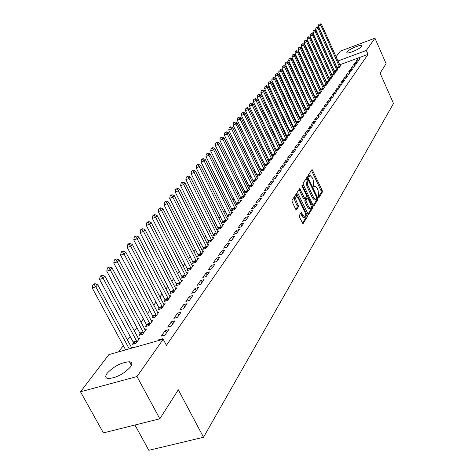<?xml version="1.0" encoding="UTF-8"?>
<svg xmlns="http://www.w3.org/2000/svg" width="474" height="474" viewBox="0 0 474 474"><rect width="100%" height="100%" fill="white"/><g stroke="black" fill="none" stroke-linecap="round" stroke-linejoin="round"><path stroke-width="0.71" d="M318.368 197.255L318.966 197.67L322.397 192.006L322.19 190.364L312.093 169.485L308.337 175.066L308.473 176.221L308.935 176.731L310.221 175.581L312.319 177.898L313.113 179.593L313.752 184.884L313.296 185.607L313.433 186.768L313.883 187.271L315.186 186.092L317.236 188.374L318.03 190.056L318.676 195.359L318.226 196.094L318.368 197.255M107.118 373.305C113.92 366.218 121.356 362.373 129.432 361.763C132.187 362.213 132.578 363.908 130.593 366.852C123.969 373.909 116.533 377.819 108.291 378.566C105.358 378.128 104.967 376.368 107.118 373.305M346.891 51.939C348.461 49.486 360.335 44.39 361.656 45.605L361.615 46.44C360.145 48.863 348.147 54.024 346.832 52.804L346.891 51.939M299.284 215.427L299.485 217.181L302.957 223.805L307.371 216.808L307.17 215.083L296.558 193.439L292.014 200.194L292.209 201.942L295.64 209.135L296.57 209.733L298.395 206.836L298.199 205.1L296.511 201.557C295.409 198.647 295.45 196.988 296.641 196.586L298.436 198.547L304.989 212.322C306.097 215.255 306.05 216.92 304.847 217.311L303.105 215.397L301.351 212.376L299.284 215.427M163.21 339.254L136.992 376.54L80.497 391.797L108.854 354.617L163.21 339.254L166.415 345.321L368.031 54.362L366.307 50.463L337.956 60.98M336.054 56.756L340.332 51.151L374.94 38.198L386.12 63.688L380.107 73.12L393.503 103.492L203.53 437.271L178.301 389.794L159.821 418.791L136.992 376.54M374.94 38.198L366.307 50.463M313.095 205.337L313.966 205.923L317.882 199.465L317.675 197.794L307.425 176.684L303.153 183.041L303.348 184.73L313.095 205.337M312.704 208.009L308.426 214.793L297.862 193.208L297.666 191.49L299.698 188.599L304.373 197.777L305.268 198.375L306.429 196.526L306.228 194.832L302.086 186.081L302.11 184.813L312.502 206.309L312.704 208.009L311.525 208.382L307.916 214.331M134.96 425.006L148.818 450.3L203.53 437.271M168.762 329.643L165.124 330.686L161.273 336.113L164.934 335.071L168.762 329.643M133.455 342.856L132.365 344.325L135.937 343.312L139.937 337.885L138.201 338.383M181.109 312.129L177.543 313.172L173.881 318.332L177.472 317.29L181.109 312.129M146.573 325.152L145.536 326.55L149.043 325.537L152.847 320.371L151.206 320.851M192.865 295.462L189.363 296.499L185.879 301.417L189.399 300.374L192.865 295.462M159.063 308.296L158.079 309.629L161.516 308.615L165.142 303.692L163.583 304.154M204.057 279.577L200.626 280.614L197.303 285.301L200.757 284.264L204.057 279.577M170.972 292.227L170.03 293.501L173.407 292.488L176.861 287.795L175.386 288.245M214.74 264.427L211.368 265.464L208.199 269.937L211.588 268.9L214.74 264.427M182.33 276.899L181.429 278.114L184.747 277.1L188.048 272.621L186.643 273.054M224.937 249.964L221.631 250.995L218.603 255.267L221.927 254.236L224.937 249.964M193.185 262.258L192.326 263.42L195.578 262.406L198.73 258.129L197.397 258.543M234.683 236.135L231.436 237.16L228.545 241.242L231.804 240.217L234.683 236.135M203.559 248.252L202.736 249.365L205.935 248.358L208.951 244.264L207.677 244.667M244.015 222.904L240.828 223.924L238.055 227.834L241.26 226.809L244.015 222.904M213.49 234.849L212.702 235.916L215.842 234.914L218.733 230.992L217.519 231.383M252.95 210.231L249.816 211.244L247.161 214.989L250.308 213.975L252.95 210.231M223.011 222.01L222.253 223.029L225.34 222.033L228.113 218.277L226.951 218.65M261.512 198.079L258.437 199.086L255.889 202.682L258.982 201.669L261.512 198.079M232.136 209.698L231.407 210.675L234.44 209.686L237.101 206.077L235.993 206.445M269.73 186.424L266.708 187.426L264.261 190.874L267.3 189.873L269.73 186.424M240.893 197.883L240.194 198.819L243.18 197.836L245.728 194.37L244.667 194.725M277.622 175.226L274.647 176.221L272.301 179.539L275.287 178.538L277.622 175.226M249.3 186.531L248.631 187.431L251.57 186.454L254.023 183.124L253.003 183.468L228.385 132.732L227.289 134.006L252.233 185.553M285.206 164.472L282.279 165.456L280.021 168.643L282.96 167.654L285.206 164.472M257.388 175.617L256.748 176.488L259.634 175.51L261.992 172.311L261.014 172.643M292.499 154.121L289.626 155.105L287.451 158.168L290.343 157.184L292.499 154.121M265.167 165.124L264.551 165.953L267.389 164.988L269.659 161.912L268.722 162.232M299.521 144.161L296.688 145.139L294.597 148.089L297.447 147.112L299.521 144.161M272.657 155.016L272.058 155.822L274.855 154.862L277.041 151.893L276.146 152.201M306.287 134.569L303.496 135.534L301.482 138.378L304.284 137.413L306.287 134.569M279.873 145.281L279.299 146.051L282.048 145.103L284.157 142.241L283.292 142.544M312.804 125.326L310.061 126.28L308.118 129.023L310.873 128.063L312.804 125.326M286.829 135.89L286.272 136.636L288.986 135.694L291.018 132.939L290.189 133.23M319.091 116.403L316.389 117.356L314.517 119.999L317.23 119.045L319.091 116.403M293.536 126.836L293.009 127.553L295.675 126.617L297.636 123.957L296.837 124.241M325.158 107.799L322.498 108.742L320.691 111.295L323.363 110.347L325.158 107.799M300.018 118.097L299.544 118.731M299.562 118.767L302.134 117.86L304.024 115.295L303.253 115.567M331.018 99.487L328.399 100.423L326.651 102.888L329.282 101.951L331.018 99.487M306.275 109.648L305.86 110.211M305.89 110.282L308.367 109.399L310.197 106.917L309.457 107.183M336.682 91.452L334.099 92.383L332.41 94.764L335.005 93.834L336.682 91.452M312.325 101.489L311.957 101.981M312.005 102.082L314.392 101.223L316.164 98.823L315.447 99.084M342.157 83.685L339.609 84.609L337.98 86.914L340.533 85.99L342.157 83.685M318.173 93.597L317.858 94.024M317.918 94.148L320.223 93.319L321.935 90.996L321.242 91.245M347.454 76.172L344.948 77.084L343.366 79.318L345.884 78.4L347.454 76.172M323.831 85.966L323.564 86.321M323.635 86.481L325.857 85.67L327.516 83.424L326.853 83.667M352.579 68.902L350.108 69.802L348.574 71.965L351.062 71.059L352.579 68.902M329.306 78.571L329.086 78.874M329.169 79.051L331.32 78.269L332.92 76.089L332.28 76.326M357.544 61.857L355.109 62.758L353.622 64.849L356.075 63.949L357.544 61.857M334.526 71.858L336.605 71.094L338.158 68.991L337.535 69.216M368.031 54.362L339.686 64.825M332.837 67.355L332.541 67.468L330.811 63.629L331.024 63.35M330.105 70.703L329.868 71.017M327.416 74.276L327.155 74.625M324.678 77.914L324.4 78.287M321.899 81.611L321.597 82.014M319.079 85.361L318.747 85.8M316.205 89.177L315.85 89.651M313.284 93.058L312.905 93.562M310.316 97.004L309.913 97.543M307.3 101.015L306.868 101.59M304.231 105.098L303.769 105.708M301.108 109.245L300.623 109.897M297.933 113.47L297.411 114.157M294.698 117.765L294.153 118.494M291.409 122.138L290.829 122.908M288.062 126.588L287.451 127.405M284.655 131.12L284.009 131.979M281.183 135.73L280.501 136.636M277.651 140.428L276.935 141.382M274.049 145.21L273.297 146.217M270.387 150.086L269.593 151.141M266.649 155.051L265.819 156.159M262.845 160.111L261.968 161.273M258.964 165.266L258.046 166.487M255.012 170.522L254.052 171.801M250.983 175.878L249.976 177.217M246.871 181.346L245.816 182.745M242.676 186.916L241.574 188.385M238.398 192.604L237.243 194.139M234.032 198.405L232.829 200.01M229.582 204.33L228.314 206.006M225.032 210.373L223.71 212.127M220.392 216.541L219.012 218.372M215.646 222.845L214.207 224.759M210.806 229.28L209.301 231.276M205.858 235.856L204.288 237.942M200.804 242.581L199.163 244.756M195.632 249.448L193.925 251.718M190.352 256.475L188.569 258.84M184.949 263.657L183.088 266.127M179.421 271.004L177.477 273.581M173.762 278.522L171.742 281.212M167.974 286.213L165.864 289.022M162.049 294.093L159.851 297.014M155.982 302.157L153.689 305.209M149.766 310.423L147.373 313.598M143.397 318.889L140.902 322.202M136.868 327.564L134.266 331.024M130.172 336.463L127.465 340.065M123.311 345.582L118.583 351.868M337.138 68.345L339.183 67.592L340.711 65.519L340.101 65.744M359.967 58.42L357.55 59.315L356.087 61.371L358.522 60.476L359.967 58.42M331.865 75.425L333.98 74.655L335.562 72.51L334.928 72.741M355.085 65.353L352.626 66.253L351.121 68.375L353.586 67.474L355.085 65.353M326.592 82.239L326.349 82.565M326.42 82.737L328.612 81.937L330.242 79.727L329.584 79.97M350.037 72.51L347.549 73.417L345.99 75.609L348.491 74.696L350.037 72.51M321.022 89.752L320.732 90.143M320.797 90.285L323.061 89.462L324.749 87.18L324.068 87.423M344.829 79.899L342.299 80.817L340.693 83.08L343.229 82.162L344.829 79.899M315.269 97.514L314.932 97.97M314.985 98.082L317.331 97.241L319.073 94.877L318.368 95.132M339.443 87.536L336.878 88.46L335.219 90.807L337.79 89.876L339.443 87.536M309.326 105.536L308.935 106.063M308.977 106.146L311.406 105.275L313.207 102.84L312.479 103.101M333.874 95.434L331.273 96.364L329.554 98.793L332.167 97.857L333.874 95.434M303.17 113.837L302.732 114.435M302.756 114.489L305.274 113.594L307.134 111.07L306.382 111.337M328.115 103.605L325.472 104.547L323.695 107.053L326.349 106.111L328.115 103.605M296.807 122.428L296.303 123.104M296.315 123.122L298.928 122.203L300.86 119.59L300.072 119.863M322.154 112.065L319.47 113.013L317.627 115.609L320.323 114.661L322.154 112.065M290.212 131.322L289.667 132.056L292.357 131.114L294.354 128.407L293.542 128.697M315.974 120.823L313.255 121.782L311.347 124.472L314.078 123.513L315.974 120.823M283.381 140.541L282.818 141.305L285.549 140.357L287.617 137.549L286.77 137.845M309.575 129.906L306.808 130.865L304.829 133.656L307.608 132.696L309.575 129.906M276.301 150.104L275.714 150.892L278.487 149.938L280.632 147.023L279.755 147.331M302.933 139.32L300.125 140.292L298.075 143.189L300.895 142.218L302.933 139.32M268.948 160.022L268.343 160.84L271.158 159.874L273.385 156.858L272.467 157.167M296.043 149.097L293.193 150.074L291.06 153.078L293.927 152.101L296.043 149.097M261.316 170.32L260.682 171.167L263.55 170.202L265.861 167.061L264.907 167.387L241.142 117.902L240.105 119.104L264.172 169.348M288.891 159.246L285.988 160.23L283.772 163.358L286.687 162.369L288.891 159.246M253.383 181.021L252.731 181.903L255.64 180.932L258.046 177.667L257.05 177.999M281.449 169.799L278.505 170.788L276.2 174.035L279.162 173.046L281.449 169.799M245.141 192.148L244.454 193.066L247.416 192.089L249.917 188.693L248.88 189.037M273.717 180.772L270.719 181.767L268.32 185.15L271.335 184.149L273.717 180.772M236.556 203.731L235.845 204.685L238.855 203.702L241.462 200.164L240.377 200.526M265.665 192.189L262.614 193.196L260.119 196.716L263.183 195.709L265.665 192.189M227.621 215.788L226.88 216.79L229.937 215.794L232.651 212.115L231.519 212.482M257.275 204.093L254.171 205.1L251.57 208.773L254.692 207.76L257.275 204.093M218.301 228.361L217.53 229.404L220.641 228.403L223.473 224.563L222.288 224.949M248.53 216.499L245.366 217.513L242.652 221.34L245.828 220.321L248.53 216.499M208.578 241.479L207.778 242.564L210.942 241.562L213.898 237.557L212.654 237.954M239.4 229.446L236.182 230.471L233.35 234.464L236.585 233.439L239.4 229.446M198.428 255.178L197.587 256.316L200.81 255.302L203.897 251.119L202.594 251.528M229.866 242.972L226.59 243.997L223.627 248.175L226.922 247.15L229.866 242.972M187.817 269.493L186.94 270.684L190.222 269.67L193.451 265.292L192.083 265.718M219.895 257.115L216.559 258.146L213.46 262.513L216.814 261.482L219.895 257.115M176.719 284.477L175.795 285.721L179.142 284.702L182.52 280.122L181.08 280.561M209.461 271.916L206.06 272.953L202.813 277.527L206.231 276.49L209.461 271.916M165.088 300.166L164.123 301.47L167.529 300.457L171.073 295.652L169.556 296.108M198.529 287.422L195.063 288.465L191.656 293.264L195.146 292.221L198.529 287.422M152.895 316.62L151.881 317.989L155.353 316.97L159.068 311.933L157.469 312.402M187.058 303.692L183.527 304.735L179.954 309.771L183.509 308.728L187.058 303.692M140.097 333.892L139.03 335.331L142.573 334.312L146.472 329.021L144.783 329.507M175.013 320.774L171.41 321.816L167.654 327.113L171.28 326.071L175.013 320.774M132.536 347.922L133.235 346.974L131.452 347.483M161.681 339.686L162.351 338.738L158.672 339.781L158.002 340.729M159.821 418.791L103.409 432.898L80.497 391.797M357.55 59.315L358.131 60.619M355.109 62.758L355.701 64.085M352.626 66.253L353.231 67.604M350.108 69.802L350.724 71.183M347.549 73.417L348.177 74.815M344.948 77.084L345.587 78.506M342.299 80.817L342.957 82.263M339.609 84.609L340.279 86.078M336.878 88.46L337.559 89.959M334.099 92.383L334.792 93.911M331.273 96.364L331.984 97.922M328.399 100.423L329.122 102.005M325.472 104.547L326.213 106.158M322.498 108.742L323.256 110.389M319.47 113.013L320.24 114.69M316.389 117.356L317.177 119.063M313.255 121.782L314.061 123.518M310.061 126.28L310.879 128.051M306.808 130.865L307.638 132.649M303.496 135.534L304.338 137.336M300.125 140.292L300.972 142.105M296.688 145.139L297.548 146.964M293.193 150.074L294.058 151.917M289.626 155.105L290.503 156.959M285.988 160.23L286.877 162.102M282.279 165.456L283.179 167.346M278.505 170.788L279.411 172.69M274.647 176.221L275.566 178.141M270.719 181.767L271.649 183.705M266.708 187.426L267.65 189.375M262.614 193.196L263.568 195.169M258.437 199.086L259.402 201.077M254.171 205.1L255.148 207.108M249.816 211.244L250.805 213.264M245.366 217.513L246.373 219.557M240.828 223.924L241.841 225.98M236.182 230.471L237.213 232.55M231.436 237.16L232.485 239.257M226.59 243.997L227.644 246.119M221.631 250.995L222.703 253.128M216.559 258.146L217.643 260.303M211.368 265.464L212.471 267.644M206.06 272.953L207.179 275.151M200.626 280.614L201.758 282.836M195.063 288.465L196.212 290.704M189.363 296.499L190.53 298.768M183.527 304.735L184.712 307.022M177.543 313.172L178.745 315.483M171.41 321.816L172.631 324.151M165.124 330.686L166.368 333.044M158.672 339.781L159.021 340.439M314.653 186.264L313.415 186.726M309.7 175.753L308.467 176.209M318.332 197.172L321.242 192.379L321.04 190.738L311.43 170.296M307.472 178.976L306.755 177.501M313.225 205.586L316.715 199.832L316.685 198.624M316.774 198.482L316.632 197.308L307.739 178.894L307.093 179.735L307.727 185.085L313.521 197.38L315.571 199.655L316.774 198.482M306.625 179.291L307.585 178.971M314.961 199.85L314.398 200.028L312.354 197.753L306.554 185.464L305.926 180.12L306.417 179.356M304.083 198.754L303.188 198.156L299.011 189.416M306.471 196.437L307.247 198.067L306.008 198.517L307.425 198.013L308.076 198.736L310.34 203.518C311.418 206.386 311.382 208.015 310.233 208.406L308.509 206.498L306.234 201.693L306.032 199.987L307.188 198.138M311.11 206.231L311.323 206.688L312.502 206.309M306.008 198.517L304.847 200.372L305.043 202.072L307.324 206.877L309.048 208.785L309.552 208.625M311.525 208.382L311.323 206.688M304.184 217.519L303.644 217.69L301.902 215.777L300.658 213.211M296.126 196.751L295.444 196.971C294.253 197.38 294.206 199.033 295.308 201.942L296.511 201.557M295.8 209.419L297.192 207.221L296.997 205.485L295.308 201.942M297.085 196.757L295.865 194.257M302.442 223.337L306.18 217.187L305.766 215.012M340.302 66.076L321.52 24.464L320.839 25.258L318.439 26.189L337.316 68.286M319.749 24.014L318.789 24.387L319.749 24.014L320.839 25.258L339.597 67.035M320.021 23.7L321.52 24.464M318.439 26.189L318.789 24.387M337.737 69.554L318.783 27.652L318.09 28.452L315.672 29.388L334.727 71.787M316.988 27.202L316.022 27.575L316.988 27.202L318.09 28.452L337.026 70.525M317.266 26.882L318.783 27.652M315.672 29.388L316.022 27.575M335.136 73.085L315.998 30.881L315.299 31.699L312.864 32.641L332.096 75.342M314.191 30.437L313.213 30.81L314.191 30.437L315.299 31.699L334.407 74.074M314.469 30.111L315.998 30.881M312.864 32.641L313.213 30.81M332.487 76.675L313.172 34.169L312.455 34.999L310.008 35.941L329.424 78.957M311.341 33.725L310.363 34.104L311.341 33.725L312.455 34.999L331.753 77.677M311.631 33.393L313.172 34.169M310.008 35.941L310.363 34.104M329.803 80.325L310.298 37.511L309.575 38.353L307.105 39.301L326.71 82.63M308.45 37.067L307.466 37.446L308.45 37.067L309.575 38.353L329.051 81.338M308.74 36.729L310.298 37.511M307.105 39.301L307.466 37.446M327.072 84.028L307.377 40.906L306.642 41.765L304.154 42.713L323.949 86.363M305.511 40.462L304.515 40.841L305.511 40.462L306.642 41.765L326.308 85.065M305.807 40.118L307.377 40.906M304.154 42.713L304.515 40.841M324.293 87.797L304.409 44.355L303.662 45.226L301.156 46.185L321.147 90.161M302.525 43.916L301.523 44.295L302.525 43.916L303.662 45.226L323.517 88.845M302.821 43.567L304.409 44.355M301.156 46.185L301.523 44.295M321.473 91.624L301.393 47.862L300.629 48.751L298.11 49.711L318.297 94.012M299.485 47.424L298.478 47.809L299.485 47.424L300.629 48.751L320.685 92.691M299.793 47.068L301.393 47.862M298.11 49.711L298.478 47.809M318.605 95.511L298.324 51.429L297.548 52.33L295.012 53.295L315.4 97.934M296.398 50.991L295.379 51.376L296.398 50.991L297.548 52.33L317.805 96.601M296.706 50.629L298.324 51.429M295.012 53.295L295.379 51.376M315.684 99.469L295.201 55.061L294.413 55.973L291.86 56.945L312.449 101.922M293.252 54.623L292.233 55.008L293.252 54.623L294.413 55.973L314.872 100.577M293.572 54.255L295.201 55.061M291.86 56.945L292.233 55.008M312.721 103.492L292.031 58.746L291.226 59.683L288.654 60.654L309.457 105.975M290.058 58.314L289.027 58.705L290.058 58.314L291.226 59.683L311.892 104.618M290.378 57.941L292.031 58.746M288.654 60.654L289.027 58.705M309.706 107.586L288.802 62.503L287.985 63.451L285.389 64.428L306.405 110.098M286.811 62.064L285.769 62.461L286.811 62.064L287.985 63.451L308.864 108.73M287.137 61.691L288.802 62.503M285.389 64.428L285.769 62.461M306.637 111.746L285.52 66.319L284.684 67.284L282.071 68.268L303.307 114.293M283.499 65.886L282.457 66.283L283.499 65.886L284.684 67.284L305.777 112.913M283.837 65.501L285.52 66.319M282.071 68.268L282.457 66.283M303.514 115.982L282.178 70.205L281.331 71.183L278.7 72.172L300.155 118.559M280.14 69.773L279.085 70.17L280.14 69.773L281.331 71.183L302.643 117.167M280.478 69.382L282.178 70.205M278.7 72.172L279.085 70.17M300.338 120.289L278.777 74.157L277.912 75.153L275.264 76.148L296.949 122.902M276.715 73.731L275.655 74.128L276.715 73.731L277.912 75.153L299.45 121.492M277.059 73.328L278.777 74.157M275.264 76.148L275.655 74.128M297.109 124.674L275.311 78.18L274.44 79.199L271.768 80.195L293.684 127.316M273.225 77.754L272.159 78.157L273.225 77.754L274.44 79.199L296.203 125.9M273.581 77.351L275.311 78.18M271.768 80.195L272.159 78.157M293.821 129.135L271.792 82.275L270.897 83.311L268.207 84.313L290.361 131.813M269.682 81.854L268.604 82.257L269.682 81.854L270.897 83.311L292.902 130.386M270.038 81.439L271.792 82.275M268.207 84.313L268.604 82.257M290.473 133.68L268.201 86.446L267.295 87.5L264.581 88.508L286.977 136.393M266.068 86.031L264.984 86.434L266.068 86.031L267.295 87.5L289.537 134.948M266.429 85.61L268.201 86.446M264.581 88.508L264.984 86.434M287.06 138.301L264.551 90.694L263.627 91.766L260.89 92.78L283.535 141.056M262.389 90.279L261.293 90.682L262.389 90.279L263.627 91.766L286.106 139.593M262.762 89.853L264.551 90.694M260.89 92.78L261.293 90.682M283.588 143.012L260.83 95.019L259.888 96.115L257.133 97.129L280.027 145.802M258.644 94.604L257.542 95.013L258.644 94.604L259.888 96.115L282.623 144.327M259.017 94.172L260.83 95.019M257.133 97.129L257.542 95.013M280.057 147.805L257.038 99.427L256.079 100.541L253.3 101.56L276.455 150.637M254.822 99.019L253.714 99.427L254.822 99.019L256.079 100.541L279.067 149.144M255.208 98.574L257.038 99.427M253.3 101.56L253.714 99.427M276.455 152.693L253.175 103.913L252.198 105.05L249.401 106.075L272.817 155.561M250.936 103.51L249.816 103.919L250.936 103.51L252.198 105.05L275.447 154.056M251.327 103.054L253.175 103.913M249.401 106.075L249.816 103.919M272.787 157.67L249.241 108.487L248.246 109.648L245.425 110.673L269.113 160.579M246.972 108.09L247.375 107.628L246.243 108.036L245.846 108.499L246.972 108.09L248.246 109.648L271.762 159.057M247.375 107.628L249.241 108.487M245.425 110.673L245.846 108.499M269.048 162.736L245.23 113.15L244.217 114.329L241.373 115.366L265.333 165.687M242.931 112.753L243.34 112.285L241.793 113.168L242.931 112.753L244.217 114.329L268.006 164.158M243.34 112.285L245.23 113.15M241.373 115.366L241.793 113.168M238.813 117.511L239.234 117.031L238.084 117.445L237.67 117.925L238.813 117.511L240.105 119.104L237.243 120.141L261.482 170.901M265.239 167.909L264.901 167.369M239.234 117.031L241.142 117.902M237.243 120.141L237.67 117.925M261.358 173.176L236.976 122.748L235.922 123.975L233.03 125.018L257.56 176.209M234.618 122.363L235.039 121.871L233.463 122.778L234.618 122.363L235.922 123.975L260.273 174.645M235.039 121.871L236.976 122.748M233.03 125.018L233.463 122.778M257.4 178.544L232.722 127.69L231.65 128.94L228.735 129.989L253.56 181.625M230.334 127.305L230.767 126.807L229.606 127.228L229.173 127.725L230.334 127.305L231.65 128.94L256.292 180.043M230.767 126.807L232.722 127.69M228.735 129.989L229.173 127.725M225.968 132.353L226.412 131.843L225.233 132.264L224.794 132.773L225.968 132.353L227.289 134.006L224.35 135.054L249.484 187.147M253.359 184.019L253.009 183.474M226.412 131.843L228.385 132.732M224.35 135.054L224.794 132.773M249.247 189.606L223.965 137.869L222.845 139.172L219.883 140.227L245.325 192.782M221.512 137.501L221.962 136.98L220.327 137.922L221.512 137.501L222.845 139.172L248.092 191.17M221.962 136.98L223.965 137.869M219.883 140.227L220.327 137.922M245.046 195.3L219.45 143.118L218.307 144.446L215.32 145.506L241.076 198.529M216.968 142.751L217.424 142.218L215.771 143.178L216.968 142.751L218.307 144.446L243.867 196.894M217.424 142.218L219.45 143.118M215.32 145.506L215.771 143.178M240.756 201.112L214.846 148.469L213.679 149.825L210.669 150.892L236.751 204.389M212.328 148.113L212.796 147.568L211.126 148.54L212.328 148.113L213.679 149.825L239.56 202.742M212.796 147.568L214.846 148.469M210.669 150.892L211.126 148.54M236.384 207.049L210.142 153.937L208.957 155.318L205.917 156.39L232.331 210.373M207.588 153.582L208.068 153.031L206.374 154.009L207.588 153.582L208.957 155.318L235.163 208.708M208.068 153.031L210.142 153.937M205.917 156.39L206.374 154.009M231.922 213.104L205.343 159.519L204.128 160.929L201.065 162.001L227.816 216.482M202.754 159.169L203.245 158.606L202.019 159.033L201.533 159.602L202.754 159.169L204.128 160.929L230.672 214.799M203.245 158.606L205.343 159.519M201.065 162.001L201.533 159.602M227.366 219.284L200.443 165.213L199.198 166.658L196.112 167.737L223.213 222.721M197.818 164.875L198.316 164.3L197.077 164.733L196.58 165.308L197.818 164.875L199.198 166.658L226.092 221.014M198.316 164.3L200.443 165.213M196.112 167.737L196.58 165.308M222.715 225.594L195.436 171.037L194.168 172.512L191.052 173.591L218.508 229.09M192.77 170.705L193.279 170.113L191.526 171.138L192.77 170.705L194.168 172.512L221.411 227.366M193.279 170.113L195.436 171.037M191.052 173.591L191.526 171.138M217.957 232.047L190.317 176.986L189.025 178.491L185.879 179.575L213.709 235.596M187.615 176.66L188.137 176.055L186.359 177.092L187.615 176.66L189.025 178.491L216.63 233.848M188.137 176.055L190.317 176.986M185.879 179.575L186.359 177.092M213.104 238.629L185.091 183.059L183.764 184.599L180.594 185.689L208.797 242.244M182.348 182.745L182.881 182.129L181.613 182.567L181.08 183.183L182.348 182.745L183.764 184.599L211.742 240.478M182.881 182.129L185.091 183.059M180.594 185.689L181.08 183.183M208.139 245.36L179.747 189.274L178.39 190.85L175.19 191.94L203.784 249.034M176.962 188.966L177.507 188.338L175.682 189.404L176.962 188.966L178.39 190.85L206.753 247.25M177.507 188.338L179.747 189.274M175.19 191.94L175.682 189.404M203.068 252.245L174.284 195.626L172.897 197.237L169.668 198.333L198.659 255.978M171.458 195.329L172.015 194.684L170.166 195.768L171.458 195.329L172.897 197.237L201.651 254.171M172.015 194.684L174.284 195.626M169.668 198.333L170.166 195.768M197.883 259.278L168.697 202.12L167.281 203.767L164.022 204.869L193.416 263.076M165.823 201.829L166.392 201.177L165.094 201.616L164.525 202.274L165.823 201.829L167.281 203.767L196.432 261.245M166.392 201.177L168.697 202.12M164.022 204.869L164.525 202.274M192.586 266.471L162.979 208.767L161.527 210.45L158.245 211.552L188.059 270.34M160.064 208.489L160.645 207.813L158.749 208.927L160.064 208.489L161.527 210.45L191.099 268.485M160.645 207.813L162.979 208.767M158.245 211.552L158.749 208.927M187.159 273.824L157.131 215.563L155.65 217.288L152.332 218.396L182.579 277.764M154.168 215.297L154.767 214.609L153.44 215.054L152.847 215.741L154.168 215.297L155.65 217.288L185.642 275.886M154.767 214.609L157.131 215.563M152.332 218.396L152.847 215.741M181.613 281.355L151.147 222.519L149.63 224.285L146.282 225.399L176.968 285.366M148.137 222.265L148.747 221.559L146.798 222.709L148.137 222.265L149.63 224.285L180.055 283.464M148.747 221.559L151.147 222.519M146.282 225.399L146.798 222.709M175.931 289.057L145.02 229.647L143.462 231.454L140.085 232.568L171.233 293.139M141.963 229.404L142.585 228.681L141.234 229.126L140.612 229.849L141.963 229.404L143.462 231.454L174.343 291.214M142.585 228.681L145.02 229.647M140.085 232.568L140.612 229.849M170.119 296.937L138.74 236.941L137.152 238.789L133.739 239.909L164.792 299.343L165.355 301.103M135.635 236.71L136.275 235.969L134.912 236.419L134.272 237.16L135.635 236.71L137.152 238.789L168.489 299.153M136.275 235.969L138.74 236.941M133.739 239.909L134.272 237.16M164.17 305.013L132.317 244.412L130.682 246.308L127.239 247.428L158.76 307.46L159.335 309.255M129.153 244.193L129.811 243.44L128.436 243.885L127.779 244.643L129.153 244.193L130.682 246.308L162.499 307.276M129.811 243.44L132.317 244.412M127.239 247.428L127.779 244.643M158.073 313.284L125.728 252.067L124.058 254.011L120.58 255.136L152.587 315.773L153.173 317.61M122.517 251.866L123.187 251.09L121.8 251.54L121.125 252.316L122.517 251.866L124.058 254.011L156.361 315.601M123.187 251.09L125.728 252.067M120.58 255.136L121.125 252.316M151.828 321.757L118.98 259.918L117.262 261.909L113.754 263.034L146.265 324.293L146.863 326.165M115.709 259.728L116.397 258.934L114.998 259.385L114.305 260.179L115.709 259.728L117.262 261.909L150.074 324.133M116.397 258.934L118.98 259.918M113.754 263.034L114.305 260.179M145.429 330.437L112.06 267.958L110.3 270.002L106.757 271.128L139.783 333.026L140.387 334.94M108.73 267.786L109.441 266.975L108.025 267.425L107.314 268.243L108.73 267.786L110.3 270.002L143.628 332.878M109.441 266.975L112.06 267.958M106.757 271.128L107.314 268.243M138.864 339.343L104.961 276.212L103.154 278.309L99.581 279.435L133.135 341.979L133.757 343.934M101.578 276.058L102.301 275.222L100.873 275.672L100.144 276.508L101.578 276.058L103.154 278.309L137.022 341.837M102.301 275.222L104.961 276.212M99.581 279.435L100.144 276.508M131.825 348.123L97.68 284.678L95.831 286.823L92.217 287.955L125.628 349.877M94.231 284.536L94.978 283.677L93.532 284.133L92.791 284.993L94.231 284.536L95.831 286.823L129.23 348.858M94.978 283.677L97.68 284.678M92.217 287.955L92.791 284.993M313.45 186.803L314.493 186.46M308.503 176.287L309.546 175.937M311.596 170.593L312.745 170.213M321.04 190.738L322.19 190.364M321.242 192.379L322.397 192.006M306.921 177.797L308.082 177.412M316.839 198.067L317.675 197.794M316.715 199.832L317.882 199.465M313.646 206.024L313.966 205.923M305.926 180.12L307.093 179.735M306.554 185.464L307.727 185.085M312.354 197.753L313.521 197.38M308.343 214.769L308.675 214.663M299.183 189.719L300.368 189.333M303.188 198.156L304.373 197.777M301.914 185.541L302.578 185.322M307.324 206.877L308.509 206.498M304.847 200.372L306.032 199.987M305.043 202.072L306.234 201.693M300.806 213.478L302.009 213.099M301.902 215.777L303.105 215.397M296.997 205.485L298.199 205.1M297.192 207.221L298.395 206.836M296.232 209.84L296.57 209.733M296.037 194.565L297.234 194.174M305.979 215.457L307.17 215.083M306.18 217.187L307.371 216.808M302.868 223.775L303.218 223.669M337.014 67.367L339.408 66.484M337.156 67.752L339.55 66.87M334.419 70.857L336.83 69.974M334.567 71.248L336.973 70.359M331.788 74.406L334.211 73.517M331.93 74.797L334.36 73.908M329.11 78.009L331.551 77.114M329.258 78.406L331.699 77.511M326.39 81.67L328.849 80.776M326.539 82.067L329.003 81.172M323.629 85.391L326.106 84.49M323.778 85.794L326.254 84.893M320.821 89.177L323.315 88.271M320.975 89.58L323.469 88.674M317.965 93.023L320.477 92.11M318.119 93.425L320.631 92.519M315.062 96.927L317.598 96.015M315.222 97.336L317.752 96.429M312.117 100.903L314.665 99.984M312.271 101.318L314.819 100.399M309.113 104.944L311.685 104.025M309.273 105.358L311.839 104.44M306.062 109.056L308.651 108.131M306.222 109.47L308.811 108.552M302.957 113.233L305.564 112.308M303.117 113.659L305.724 112.729M299.799 117.487L302.43 116.557M299.965 117.913L302.59 116.983M296.588 121.812L299.236 120.882M296.754 122.245L299.396 121.308M293.317 126.214L295.983 125.278M293.483 126.653L296.149 125.717M289.993 130.7L292.677 129.757M290.159 131.138L292.843 130.196M286.604 135.262L289.312 134.314M286.776 135.706L289.478 134.758M283.156 139.907L285.881 138.959M283.328 140.351L286.053 139.403M279.642 144.635L282.391 143.687M279.814 145.085L282.563 144.137M276.069 149.452L278.836 148.498M276.241 149.908L279.008 148.954M272.426 154.364L275.216 153.404M272.597 154.82L275.394 153.86M268.711 159.359L271.525 158.399M268.888 159.821L271.703 158.861M264.93 164.454L267.769 163.489M265.108 164.922L267.946 163.957M261.073 169.651L263.935 168.679M261.257 170.119L264.113 169.147M257.145 174.942L260.03 173.97M257.329 175.416L260.208 174.444M253.14 180.339L256.049 179.362M253.323 180.813L256.233 179.842M249.057 185.838L251.984 184.86M249.241 186.323L252.174 185.346M244.886 191.449L247.843 190.471M245.076 191.94L248.032 190.957M240.638 197.178L243.618 196.189M240.828 197.67L243.808 196.686M236.301 203.02L239.305 202.031M236.496 203.518L239.5 202.528M231.875 208.981L234.903 207.985M232.07 209.484L235.098 208.489M227.36 215.066L230.411 214.07M227.556 215.569L230.613 214.58M222.744 221.275L225.825 220.28M222.946 221.791L226.027 220.795M218.034 227.621L221.145 226.625M218.236 228.142L221.346 227.141M213.223 234.103L216.357 233.101M213.43 234.624L216.565 233.623M208.311 240.721L211.469 239.72M208.513 241.254L211.677 240.247M203.287 247.487L206.474 246.48M203.494 248.021L206.688 247.019M198.15 254.402L201.373 253.394M198.363 254.947L201.58 253.934M192.9 261.476L196.153 260.463M193.114 262.021L196.366 261.008M187.532 268.705L190.815 267.692M187.751 269.256L191.028 268.243M182.046 276.099L185.352 275.086M182.265 276.656L185.571 275.643M176.423 283.665L179.764 282.652M176.648 284.234L179.99 283.215M170.676 291.415L174.047 290.396M170.901 291.984L174.272 290.965M164.792 299.343L168.193 298.324M165.017 299.918L168.418 298.898M158.76 307.46L162.197 306.441M158.991 308.041L162.428 307.022M152.587 315.773L156.059 314.754M152.824 316.365L156.29 315.346M146.265 324.293L149.766 323.274M146.502 324.891L150.003 323.872M139.783 333.026L143.314 332.007M140.02 333.631L143.557 332.612M133.135 341.979L136.702 340.96M133.378 342.589L136.95 341.57M129.432 361.763L131.428 365.466M361.656 45.605L361.828 45.996M306.571 179.273L307.62 178.929M314.398 200.028L315.571 199.655M303.846 198.879L305.031 198.499M309.048 208.785L310.233 208.406M303.644 217.69L304.847 217.311"/></g></svg>
